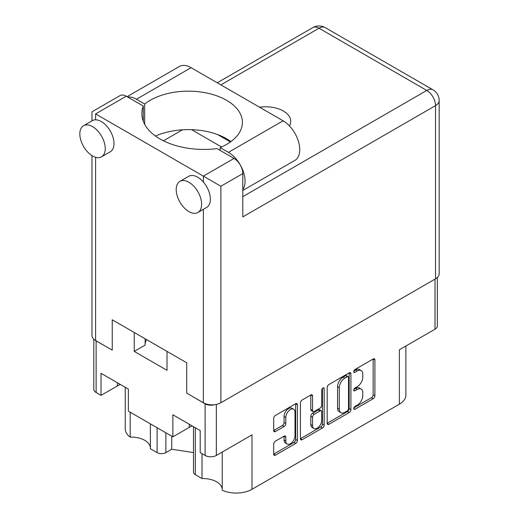 <?xml version="1.0" encoding="UTF-8"?>
<svg xmlns="http://www.w3.org/2000/svg" width="519" height="519" viewBox="0 0 519 519"><rect width="100%" height="100%" fill="white"/><g stroke="black" fill="none" stroke-linecap="round" stroke-linejoin="round"><path stroke-width="0.78" d="M222.236 452.049L222.236 490.221A22.304 12.878 180 0 0 251.987 489.3L399.364 404.21L399.364 349.78L435.013 329.195L435.013 279.118M195.306 427.734L195.306 474.677L202.021 478.55A19.326 11.159 180 0 1 216.592 481.807A19.326 11.159 180 0 1 222.236 489.177M165.866 432.794L165.866 452.62A6.196 3.575 180 0 1 157.108 452.62L150.393 448.747L150.393 423.861M150.393 447.696A19.326 11.159 0 0 0 144.749 440.333A19.326 11.159 0 0 0 130.172 437.076A22.304 12.878 180 0 1 125.248 428.999L125.248 387.284M293.67 409.244L291.918 408.232A6.507 3.756 120 0 0 288.661 408.55A6.507 3.756 120 0 0 284.062 416.523L285.813 417.536A6.507 3.756 120 0 1 290.413 409.562A6.507 3.756 120 0 1 293.67 409.244A6.507 3.756 120 0 1 295.013 412.222L295.013 435.752A6.507 3.756 120 0 1 292.178 442.305A6.507 3.756 120 0 1 287.163 444.043A6.507 3.756 120 0 1 285.813 441.066L285.813 437.147A2.433 1.401 120 0 0 285.307 436.031A2.433 1.401 120 0 0 284.094 436.155L275.407 441.169A2.433 1.401 120 0 0 273.688 444.147L273.688 454.177A2.433 1.401 120 0 0 274.194 455.286A2.433 1.401 120 0 0 275.407 455.169L295.7 443.453A2.433 1.401 120 0 0 297.426 440.475L297.426 404.723A2.433 1.401 120 0 0 296.92 403.607A2.433 1.401 120 0 0 295.7 403.73L275.407 415.447A2.433 1.401 120 0 0 273.688 418.424L273.688 430.543A2.433 1.401 120 0 0 274.194 431.652A2.433 1.401 120 0 0 275.407 431.536L284.094 426.521A2.433 1.401 120 0 0 285.813 423.543L285.813 417.536M322.967 387.991L324.167 388.686A1.7 0.986 120 0 0 323.817 387.907A1.7 0.986 120 0 0 322.967 387.991A1.7 0.986 120 0 0 321.761 390.074L321.761 405.17A2.433 1.401 120 0 1 320.041 408.148L314.28 411.476A2.433 1.401 120 0 1 313.061 411.593A2.433 1.401 120 0 1 312.561 410.484L312.561 395.984A2.433 1.401 120 0 0 312.055 394.868A2.433 1.401 120 0 0 310.842 394.991L312.561 395.984M251.987 489.3L251.987 434.87L216.332 455.455A7.928 4.58 180 0 1 205.115 455.455L200.211 452.62L200.211 430.569L172.872 414.785L172.872 436.842L128.368 411.145L128.368 389.088L101.03 373.304L101.03 395.361L96.125 392.526A7.928 4.58 180 0 1 93.803 389.289L93.803 339.212M195.306 474.677A6.196 3.575 180 0 1 193.49 472.147L193.49 426.689M165.866 452.62L171.737 449.233L193.49 452.6M405.89 346.011L405.89 395.108A22.304 12.878 180 0 1 399.364 404.21M194.515 397.638L205.115 403.86A7.928 4.58 0 0 0 214.178 404.742M134.239 332.484L134.239 351.402L167.008 370.319L167.008 351.402M95.178 340.269A7.928 4.58 0 0 0 96.125 340.931L106.817 347.003M172.872 436.842L189.26 427.377A19.326 11.159 180 0 1 192.251 425.969M120.408 384.488A19.326 11.159 0 0 0 117.417 385.902L101.03 395.361M437.335 277.503L437.335 325.958A7.928 4.58 180 0 1 435.013 329.195M327.178 387.544L327.178 423.29A2.433 1.401 120 0 0 327.684 424.406A2.433 1.401 120 0 0 328.897 424.289L349.196 412.566A2.433 1.401 120 0 0 350.915 409.588L350.915 373.842A2.433 1.401 120 0 0 350.409 372.726A2.433 1.401 120 0 0 349.196 372.85L328.897 384.566A2.433 1.401 120 0 0 327.178 387.544M357.28 405.118L354.912 406.487A1.7 0.986 120 0 0 353.802 407.986A1.7 0.986 120 0 0 354.062 409.348A1.7 0.986 120 0 0 354.912 409.264L373.187 398.715A2.433 1.401 120 0 0 374.906 395.738L374.906 359.985A2.433 1.401 120 0 0 374.407 358.876A2.433 1.401 120 0 0 373.187 358.992L354.912 369.547A1.7 0.986 120 0 0 353.802 371.046A1.7 0.986 120 0 0 354.062 372.408A1.7 0.986 120 0 0 354.912 372.324L357.28 370.962A7.785 4.496 120 0 1 361.172 370.572A7.785 4.496 120 0 1 362.781 374.141L362.781 377.118A7.785 4.496 120 0 1 357.28 386.649L354.912 388.017A1.7 0.986 120 0 0 353.802 389.516A1.7 0.986 120 0 0 354.062 390.878A1.7 0.986 120 0 0 354.912 390.794L357.28 389.432A7.785 4.496 120 0 1 361.172 389.042A7.785 4.496 120 0 1 362.781 392.611L362.781 395.588A7.785 4.496 120 0 1 357.28 405.118M300.436 438.698L320.697 427.001L322.448 428.013A2.433 1.401 120 0 0 324.167 425.029L324.167 388.686M322.448 428.013L302.155 439.729A2.433 1.401 120 0 1 300.936 439.846A2.433 1.401 120 0 1 300.436 438.737L300.436 402.984A2.433 1.401 120 0 1 302.155 400.006L310.842 394.991M361.172 389.042L359.42 388.03A7.785 4.496 120 0 0 355.528 388.42L357.28 389.432M353.841 389.393L355.528 388.42M361.172 370.572L359.42 369.56A7.785 4.496 120 0 0 355.528 369.95L357.28 370.962M353.841 370.923L355.528 369.95M353.841 407.863L371.435 397.703A2.433 1.401 120 0 0 373.155 394.725L373.155 359.012M327.178 423.257L347.445 411.554A2.433 1.401 120 0 0 349.164 408.576L349.164 372.863M347.302 410.879A1.7 0.986 120 0 0 348.509 408.797L348.509 377.417A1.7 0.986 120 0 0 348.152 376.638A1.7 0.986 120 0 0 347.302 376.723L344.811 378.163A7.785 4.496 120 0 0 339.303 387.693L339.303 409.141A7.785 4.496 120 0 0 340.918 412.702A7.785 4.496 120 0 0 344.811 412.32L347.302 410.879M348.152 376.638L346.4 375.626A1.7 0.986 120 0 0 345.55 375.711L347.302 376.723M340.918 412.702L339.166 411.697A7.785 4.496 120 0 1 337.551 408.129L337.551 386.681A7.785 4.496 120 0 1 343.059 377.151L345.55 375.711M310.81 395.011L310.81 409.472A2.433 1.401 120 0 0 311.309 410.587L313.061 411.593M322.416 388.459L322.416 424.017L324.167 425.029M312.561 425.528A6.507 3.756 120 0 0 313.904 428.506A6.507 3.756 120 0 0 318.919 426.761A6.507 3.756 120 0 0 321.761 420.215L321.761 411.924A2.433 1.401 120 0 0 321.255 410.808A2.433 1.401 120 0 0 320.041 410.931L314.28 414.259A2.433 1.401 120 0 0 312.561 417.237L312.561 425.528L310.81 424.516A6.507 3.756 120 0 0 312.153 427.494L313.904 428.506M321.255 410.808L319.503 409.796A2.433 1.401 120 0 0 318.29 409.919L320.041 410.931M310.81 424.516L310.81 416.225A2.433 1.401 120 0 1 312.529 413.247L318.29 409.919M320.697 427.001A2.433 1.401 120 0 0 322.416 424.017M287.163 444.043L285.411 443.038A6.507 3.756 120 0 1 284.062 440.054L284.062 436.174M273.688 430.504L282.342 425.509A2.433 1.401 120 0 0 284.062 422.531L284.062 416.523M273.688 454.138L293.949 442.441A2.433 1.401 120 0 0 295.668 439.463L295.668 403.75M145.125 345.044A32.833 18.956 180 0 1 146.533 339.582M134.239 351.402L145.125 345.122L145.125 338.771M202.021 478.55L202.021 453.664M171.737 436.181L171.737 449.233M130.172 412.183L130.172 437.076M242.788 189.578A23.543 13.591 60 0 0 242.86 170.349A23.543 13.591 60 0 0 228.425 152.352L220.16 147.584A54.021 31.192 0 0 0 226.582 144.412A54.021 31.192 0 0 0 242.405 122.361A54.021 31.192 0 0 0 209.06 93.543A54.021 31.192 0 0 0 150.186 100.303A54.021 31.192 0 0 0 144.691 104.014L136.426 99.239L191.096 67.678A23.543 13.591 60 0 0 179.327 66.51L127.077 96.677M230.929 141.583A54.021 31.192 0 0 0 155.499 136.056M144.691 124.365L144.691 104.014M201.612 204.252A17.964 10.374 -120 0 0 193.769 186.172A17.964 10.374 -120 0 0 179.924 181.358A17.964 10.374 -120 0 0 176.207 189.584A17.964 10.374 -120 0 0 184.044 207.665A17.964 10.374 -120 0 0 197.895 212.479A17.964 10.374 -120 0 0 201.612 204.252M197.895 212.479L206.653 207.418A17.964 10.374 -120 0 0 210.377 199.192A17.964 10.374 -120 0 0 203.364 182.033A17.964 10.374 -120 0 0 188.689 176.304L179.924 181.358M105.24 148.609A17.964 10.374 -120 0 0 97.397 130.529A17.964 10.374 -120 0 0 83.553 125.715A17.964 10.374 -120 0 0 79.829 133.941A17.964 10.374 -120 0 0 87.672 152.022A17.964 10.374 -120 0 0 101.516 156.835A17.964 10.374 -120 0 0 105.24 148.609M101.516 156.835L110.281 151.775A17.964 10.374 -120 0 0 113.998 143.555A17.964 10.374 -120 0 0 95.6 119.818A17.964 10.374 -120 0 0 92.311 120.661L83.553 125.715M289.427 125.896A25.152 14.519 0 0 0 290.724 121.297A25.152 14.519 0 0 0 259.552 107.199M127.732 97.053A23.543 13.591 60 0 1 136.426 99.239M95.6 113.914L203.364 176.129L234.03 158.425L217.02 148.603A61.949 35.766 0 0 1 141.849 113.661A61.949 35.766 0 0 1 143.276 106.032L126.266 96.21L95.6 113.914C90.87 111.183 90.87 111.183 95.6 113.914L95.6 119.818M435.538 278.813L435.538 105.617A12.391 7.156 0 0 0 439.171 100.556L439.171 273.76A12.391 7.156 180 0 1 435.538 278.813L220.886 402.744A12.391 7.156 180 0 1 203.364 402.744L186.717 393.136L186.717 362.781L112.247 319.788L112.247 350.137L95.6 340.529A12.391 7.156 180 0 1 91.973 335.469L91.973 155.609M234.03 158.425A12.391 7.156 60 0 1 242.788 173.599L242.788 216.897L435.538 105.617A12.391 7.156 60 0 0 426.78 90.442L319.016 28.221L220.886 84.876M217.571 134.557L230.397 141.966M191.576 129.666L221.555 146.974M163.453 140.798L182.506 129.795M91.973 120.856L91.973 111.819L120.071 95.593A12.391 7.156 60 0 1 126.266 96.21M143.276 121.29L143.276 106.032M242.788 173.599L220.886 186.243L203.364 176.129L203.364 182.033M228.425 152.352L283.095 120.791A23.543 13.591 60 0 1 298.47 141.538A23.543 13.591 60 0 1 294.863 160.403L242.788 190.467M283.095 120.791L191.096 67.678M220.16 150.413L220.16 147.584M205.115 455.455L205.115 403.86M96.125 340.931L96.125 392.526M157.108 452.62L157.108 427.734M216.332 404.418L216.332 455.455M353.711 390.1L354.912 390.794M353.711 371.63L354.912 372.324M373.187 358.992L374.906 359.985M373.155 394.725L374.906 395.738M371.435 397.703L373.187 398.715M353.711 408.57L354.912 409.264M349.196 372.85L350.915 373.842M349.164 408.576L350.915 409.588M347.445 411.554L349.196 412.566M327.178 423.29L328.897 424.289M343.059 377.151L344.811 378.163M337.551 386.681L339.303 387.693M337.551 408.129L339.303 409.141M300.436 438.737L302.155 439.729M310.81 409.472L312.561 410.484M312.529 413.247L314.28 414.259M310.81 416.225L312.561 417.237M284.094 436.155L285.813 437.147M284.062 440.054L285.813 441.066M284.062 422.531L285.813 423.543M282.342 425.509L284.094 426.521M273.688 430.543L275.407 431.536M295.7 403.73L297.426 404.723M295.668 439.463L297.426 440.475M293.949 442.441L295.7 443.453M273.688 454.177L275.407 455.169M117.417 382.763L117.417 385.902M189.26 424.244L189.26 427.377M203.364 402.744L203.364 209.319M95.6 157.283L95.6 340.529M242.788 196.669L426.78 90.442A12.391 7.156 -60 0 1 432.976 89.826L325.212 27.611A12.391 12.391 0 0 0 312.821 27.611L217.26 82.781M220.886 186.243L220.886 402.744M312.821 27.611A12.391 7.156 -120 0 1 319.016 28.221A12.391 7.156 -60 0 1 325.212 27.611M439.171 100.556A12.391 12.391 0 0 0 432.976 89.826"/></g></svg>
